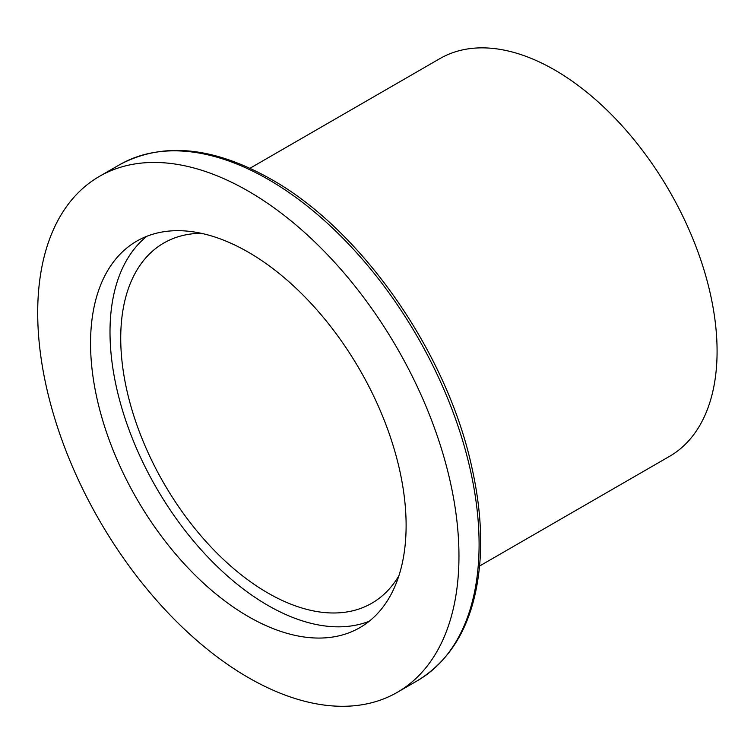 <?xml version="1.0" encoding="UTF-8"?>
<svg xmlns="http://www.w3.org/2000/svg" width="754" height="754" viewBox="0 0 754 754"><rect width="100%" height="100%" fill="white"/><g stroke="black" fill="none" stroke-linecap="round" stroke-linejoin="round"><path stroke-width="1.13" d="M248.33 191.158A297.877 171.978 60 0 1 442.928 453.644A297.877 171.978 60 0 1 397.273 692.342A297.877 171.978 60 0 1 99.396 520.364A297.877 171.978 60 0 1 99.396 176.398A297.877 171.978 60 0 1 248.33 191.158M249.979 168.265L439.884 58.614A229.64 132.581 60 0 1 554.708 69.99A229.64 132.581 60 0 1 704.726 272.345A229.64 132.581 60 0 1 669.524 456.358L479.61 566M398.913 575.717A207.972 120.075 60 0 1 371.769 603.247A207.972 120.075 60 0 1 163.797 483.173A207.972 120.075 60 0 1 163.797 243.033A207.972 120.075 60 0 1 201.214 233.288M369.206 621.268A223.137 128.83 60 0 1 156.219 487.555A223.137 128.83 60 0 1 146.917 236.247M248.33 252.185A223.137 128.83 60 0 1 394.106 448.809A223.137 128.83 60 0 1 359.903 627.611A223.137 128.83 60 0 1 136.766 498.79A223.137 128.83 60 0 1 136.766 241.129A223.137 128.83 60 0 1 248.33 252.185M268.462 179.537A297.877 171.978 60 0 1 463.06 442.023A297.877 171.978 60 0 1 417.396 680.721C456.038 657.064 477.037 615.104 480.383 554.859C481.627 527.781 478.865 499.016 472.108 468.564C447.801 353.824 362.033 230.159 271.167 179.263C213.09 146.502 162.544 141.677 119.528 164.777A297.877 171.978 60 0 1 268.462 179.537M397.273 692.342L417.396 680.721M99.396 176.398L119.528 164.777"/></g></svg>
